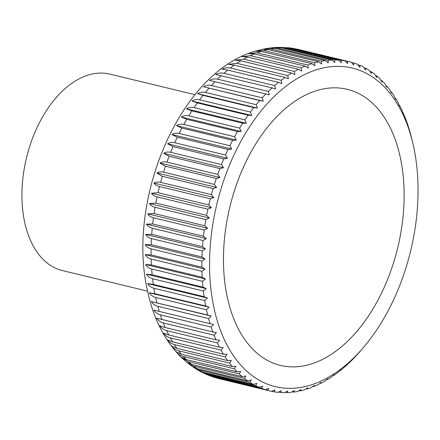 <?xml version="1.0" encoding="UTF-8"?>
<svg xmlns="http://www.w3.org/2000/svg" width="440" height="440" viewBox="0 0 440 440"><rect width="100%" height="100%" fill="white"/><g stroke="black" fill="none" stroke-linecap="round" stroke-linejoin="round"><path stroke-width="0.66" d="M195.047 94.688L109.945 74.124A101.057 61.463 103.6 0 0 68.442 85.811A101.057 61.463 103.6 0 0 22 190.432A101.057 61.463 103.6 0 0 62.469 270.578L147.571 291.143M412.764 142.934A163.873 99.671 103.6 0 0 284.988 87.016A163.873 99.671 103.6 0 0 213.609 306.257A163.873 99.671 103.6 0 0 342.606 367.681A163.873 99.671 103.6 0 0 363.297 347.639A163.873 99.671 103.6 0 0 412.764 142.934L411.851 139.101A169.334 102.993 103.6 0 0 411.493 137.643L410.564 134.062A169.334 102.993 103.6 0 0 409.101 128.981L408.012 125.554A169.334 102.993 103.6 0 0 406.313 120.698L405.07 117.442A169.334 102.993 103.6 0 0 403.15 112.838L402.941 113.179L401.748 109.758A169.334 102.993 103.6 0 0 399.614 105.424L399.377 105.952L398.063 102.531A169.334 102.993 103.6 0 0 395.72 98.489L395.466 99.209L394.031 95.799A169.334 102.993 103.6 0 0 391.49 92.054L391.226 92.961L389.664 89.579A169.334 102.993 103.6 0 0 386.931 86.152L386.667 87.246L384.984 83.903A169.334 102.993 103.6 0 0 382.074 80.8L381.81 82.076L380.006 78.782A169.334 102.993 103.6 0 0 376.926 76.026L376.673 77.484L374.748 74.25A169.334 102.993 103.6 0 0 371.514 71.847L371.278 73.48L369.232 70.312A169.334 102.993 103.6 0 0 365.855 68.272L365.651 70.076L363.484 66.996A169.334 102.993 103.6 0 0 359.981 65.324L359.805 67.293L357.522 64.306A169.334 102.993 103.6 0 0 353.903 63.014L353.771 65.142L351.368 62.255A169.334 102.993 103.6 0 0 349.36 61.732A169.334 102.993 103.6 0 0 347.65 61.342L347.567 63.624L345.054 60.852A169.334 102.993 103.6 0 0 341.248 60.33L341.215 62.75L338.597 60.099A169.334 102.993 103.6 0 0 334.719 59.967L334.752 62.524L332.024 60.005A169.334 102.993 103.6 0 0 328.091 60.258L328.196 62.948L325.364 60.566A169.334 102.993 103.6 0 0 321.393 61.21L321.569 64.02L318.643 61.782A169.334 102.993 103.6 0 0 314.644 62.81L314.902 65.731L311.883 63.652A169.334 102.993 103.6 0 0 307.879 65.06L308.226 68.074L305.118 66.16A169.334 102.993 103.6 0 0 301.12 67.942L301.554 71.049L298.37 69.3A169.334 102.993 103.6 0 0 294.393 71.451L294.927 74.635L291.665 73.057A169.334 102.993 103.6 0 0 287.727 75.57L288.36 78.826L285.027 77.424A169.334 102.993 103.6 0 0 281.144 80.284L281.886 83.595L278.493 82.374A169.334 102.993 103.6 0 0 274.676 85.575L275.528 88.93L272.074 87.896A169.334 102.993 103.6 0 0 268.345 91.421L269.308 94.814L265.81 93.962A169.334 102.993 103.6 0 0 262.18 97.801L263.257 101.211L259.716 100.551A169.334 102.993 103.6 0 0 256.201 104.687L257.395 108.108L253.82 107.635A169.334 102.993 103.6 0 0 250.431 112.052L251.746 115.472L248.144 115.192A169.334 102.993 103.6 0 0 244.893 119.867L246.329 123.277L242.704 123.184A169.334 102.993 103.6 0 0 239.613 128.106L241.17 131.489L237.534 131.582A169.334 102.993 103.6 0 0 234.608 136.73L236.291 140.074L232.65 140.355A169.334 102.993 103.6 0 0 229.9 145.712L231.704 149.006L228.069 149.468A169.334 102.993 103.6 0 0 225.506 155.007L227.431 158.24L223.806 158.884A169.334 102.993 103.6 0 0 221.441 164.588L223.487 167.75L219.885 168.564A169.334 102.993 103.6 0 0 217.729 174.405L219.896 177.49L216.315 178.475A169.334 102.993 103.6 0 0 214.374 184.431L216.662 187.424L213.114 188.579A169.334 102.993 103.6 0 0 211.398 194.629L213.796 197.511L210.293 198.825A169.334 102.993 103.6 0 0 208.808 204.941L211.321 207.719L207.867 209.181A169.334 102.993 103.6 0 0 206.619 215.347L209.242 217.998L205.838 219.604A169.334 102.993 103.6 0 0 204.831 225.792L207.559 228.311L204.221 230.054A169.334 102.993 103.6 0 0 203.462 236.236L206.288 238.618L203.022 240.493A169.334 102.993 103.6 0 0 202.51 246.648L205.436 248.881L202.24 250.872A169.334 102.993 103.6 0 0 201.977 256.971L204.996 259.05L201.883 261.156A169.334 102.993 103.6 0 0 201.872 267.179L204.98 269.099L201.955 271.304A169.334 102.993 103.6 0 0 202.191 277.228L205.381 278.977L202.444 281.27A169.334 102.993 103.6 0 0 202.934 287.073L206.201 288.651L203.363 291.022A169.334 102.993 103.6 0 0 204.1 296.675L207.433 298.078L204.694 300.52A169.334 102.993 103.6 0 0 205.684 306.004L209.077 307.225L206.443 309.722A169.334 102.993 103.6 0 0 207.669 315.018L211.123 316.052L208.599 318.599A169.334 102.993 103.6 0 0 210.067 323.68L213.565 324.533L211.156 327.107A169.334 102.993 103.6 0 0 212.85 331.958L216.392 332.624L214.099 335.22A169.334 102.993 103.6 0 0 216.018 339.823L219.593 340.296L217.415 342.903A169.334 102.993 103.6 0 0 219.555 347.237L223.157 347.518L221.1 350.125A169.334 102.993 103.6 0 0 223.443 354.173L227.068 354.266L225.132 356.857A169.334 102.993 103.6 0 0 227.678 360.602L231.314 360.509L229.499 363.077A169.334 102.993 103.6 0 0 232.232 366.509L235.873 366.229L234.179 368.759A169.334 102.993 103.6 0 0 237.094 371.855L240.73 371.393L239.162 373.874A169.334 102.993 103.6 0 0 242.237 376.629L245.861 375.991L244.415 378.411A169.334 102.993 103.6 0 0 247.654 380.815L251.257 379.995L249.931 382.344A169.334 102.993 103.6 0 0 253.308 384.384L256.889 383.394L255.684 385.666A169.334 102.993 103.6 0 0 259.188 387.332L262.73 386.183L261.646 388.355A169.334 102.993 103.6 0 0 265.265 389.648L268.769 388.333L267.795 390.407L215.061 377.514M261.646 388.355L208.989 375.485L213.505 377.102L265.265 389.648M208.989 375.485L207.471 374.803M255.684 385.666L204.892 373.389L201.619 372.141L206.239 374.347L259.188 387.332M201.619 372.141L200.294 371.382M249.931 382.344L199.139 370.073L194.524 367.994L199.347 370.92L202.516 372.108L253.308 384.384M194.524 367.994L193.485 367.268M187.781 363.094L192.858 366.877L196.862 368.539L247.654 380.815M244.415 378.411L193.628 366.135L187.127 362.543M239.162 373.874L188.37 361.603L181.456 357.495L186.786 362.28L191.45 364.359L242.237 376.629M180.901 356.939L186.302 359.579L237.094 371.855M234.179 368.759L183.392 356.483C180.681 355.757 178.233 354.189 176.044 351.769L181.44 354.233L232.232 366.509M229.499 363.077L178.706 350.807C176 350.081 173.591 348.497 171.485 346.055L176.886 348.332L227.678 360.602M225.132 356.857L174.339 344.586C171.639 343.86 169.268 342.265 167.244 339.807L172.656 341.897L223.443 354.173M221.1 350.125L170.308 337.849C167.607 337.123 165.281 335.527 163.334 333.064L168.762 334.961L219.555 347.237M217.415 342.903L166.628 330.627C163.928 329.901 161.639 328.306 159.77 325.837L165.226 327.547L216.018 339.823M214.099 335.22L163.306 322.944C160.611 322.218 158.362 320.623 156.569 318.164L212.85 331.958M211.156 327.107L160.364 314.831C157.669 314.105 155.463 312.521 153.742 310.074L210.067 323.68M208.599 318.599L157.812 306.323C155.117 305.597 152.95 304.024 151.299 301.598L207.669 315.018M206.443 309.722L155.656 297.445C152.966 296.725 150.832 295.163 149.248 292.765L154.891 293.728L205.684 306.004M267.795 390.407A169.334 102.993 103.6 0 0 269.808 390.924A169.334 102.993 103.6 0 0 271.519 391.314L274.973 389.851L274.115 391.809A169.334 102.993 103.6 0 0 277.921 392.332L281.32 390.72L280.572 392.557A169.334 102.993 103.6 0 0 284.449 392.695L287.788 390.945L287.139 392.651A169.334 102.993 103.6 0 0 291.077 392.398L294.344 390.522L293.799 392.09A169.334 102.993 103.6 0 0 297.776 391.452L300.966 389.455L300.526 390.874A169.334 102.993 103.6 0 0 304.519 389.846L307.632 387.745L307.28 389.01A169.334 102.993 103.6 0 0 311.289 387.602L314.314 385.396L314.05 386.502A169.334 102.993 103.6 0 0 318.048 384.72L320.98 382.426L320.798 383.361A169.334 102.993 103.6 0 0 324.775 381.211L327.613 378.834L327.503 379.599A169.334 102.993 103.6 0 0 331.441 377.091L334.175 374.649L334.136 375.238A169.334 102.993 103.6 0 0 338.019 372.377L340.654 369.875L340.675 370.282A169.334 102.993 103.6 0 0 344.487 367.087L347.089 364.766A169.334 102.993 103.6 0 0 350.818 361.24L353.353 358.699A169.334 102.993 103.6 0 0 356.983 354.86L359.447 352.11A169.334 102.993 103.6 0 0 360.729 350.631L363.297 347.639M334.136 375.238L333.652 375.117M204.694 300.52L153.906 288.244C151.217 287.524 149.121 285.978 147.609 283.618L153.307 284.4L204.1 296.675M203.363 291.022L152.57 278.746C149.886 278.025 147.818 276.507 146.371 274.192L152.147 274.797L202.934 287.073M202.444 281.27L151.652 268.994C148.973 268.279 146.938 266.783 145.558 264.517L151.404 264.952L202.191 277.228M201.955 271.304L151.162 259.028C148.484 258.313 146.482 256.85 145.156 254.639L151.085 254.909L201.872 267.179M201.883 261.156L151.096 248.881C148.418 248.166 146.443 246.741 145.173 244.596L151.19 244.701L201.977 256.971M202.24 250.872L151.448 238.596C148.775 237.886 146.828 236.495 145.613 234.421L151.718 234.372L202.51 246.648M203.022 240.493L152.229 228.217C149.556 227.507 147.637 226.155 146.465 224.158L152.669 223.966L203.462 236.236M204.221 230.054L153.434 217.784C150.761 217.074 148.863 215.765 147.736 213.851L154.044 213.516L204.831 225.792M205.838 219.604L155.051 207.334C152.378 206.63 150.502 205.365 149.413 203.538L155.826 203.071L206.619 215.347M207.867 209.181L157.075 196.906C154.407 196.207 152.548 194.992 151.498 193.259L158.021 192.671L208.808 204.941M210.293 198.825L159.506 186.549C156.838 185.856 154.99 184.69 153.972 183.056C155.7 181.99 157.916 181.753 160.606 182.353L211.398 194.629M213.114 188.579L162.322 176.303L156.833 172.964C158.637 171.837 160.886 171.567 163.587 172.161L214.374 184.431M216.315 178.475L165.523 166.205L160.066 163.031C161.948 161.843 164.236 161.541 166.936 162.135L217.729 174.405M219.885 168.564L169.092 156.294L163.663 153.291C165.621 152.048 167.948 151.723 170.649 152.312L221.441 164.588M223.806 158.884L173.014 146.608L167.607 143.787C169.637 142.494 172.007 142.142 174.713 142.731L225.506 155.007M228.069 149.468L177.276 137.192L171.875 134.547C173.987 133.221 176.402 132.847 179.108 133.436L229.9 145.712M232.65 140.355L181.858 128.079L176.462 125.62C178.656 124.256 181.104 123.871 183.816 124.46L234.608 136.73M237.534 131.582L186.747 119.306L181.346 117.029C183.618 115.649 186.109 115.247 188.821 115.83L239.613 128.106M242.704 123.184L191.917 110.908L186.505 108.818C188.854 107.421 191.384 107.008 194.101 107.597L244.893 119.867M248.144 115.192L197.351 102.916L191.917 101.019C194.348 99.605 196.917 99.193 199.639 99.776L250.431 112.052M253.82 107.635L203.027 95.359L197.571 93.654C200.073 92.241 202.686 91.828 205.409 92.411L256.201 104.687M259.716 100.551L203.434 86.757C206.014 85.349 208.665 84.942 211.387 85.525L262.18 97.801M265.81 93.962L209.484 80.355C212.135 78.963 214.83 78.562 217.558 79.145L268.345 91.421M272.074 87.896L215.699 74.476C218.427 73.106 221.155 72.716 223.889 73.299L274.676 85.575M278.493 82.374L227.7 70.098L222.063 69.141C224.857 67.799 227.623 67.425 230.357 68.008L281.144 80.284M285.027 77.424L234.24 65.148L228.536 64.367L236.935 63.294L287.727 75.57M291.665 73.057L240.873 60.781L235.098 60.181L243.601 59.175L294.393 71.451M298.37 69.3L247.577 57.024L241.731 56.59L250.327 55.666L301.12 67.942M305.118 66.16L254.326 53.884L248.397 53.62L257.087 52.784L307.879 65.06M311.883 63.652L261.091 51.376L255.079 51.271M255.552 51.112L263.852 50.534L314.644 62.81M318.643 61.782L267.85 49.511L262.785 49.225L255.899 51.007M263.225 49.148L270.6 48.934L321.393 61.21M325.364 60.566L274.571 48.296L270.298 47.944L264.088 48.95M271.046 47.883L277.299 47.988L328.091 60.258M332.024 60.005L281.232 47.729L277.921 47.344L272.322 47.713M278.988 47.372L283.927 47.691L334.719 59.967M338.597 60.099L287.804 47.828L280.522 47.306M286.935 47.647L290.455 48.054L341.248 60.33M345.054 60.852L294.261 48.576L288.602 47.735M294.943 48.741L347.65 61.342M327.503 379.599L326.882 379.451M320.798 383.361L320.023 383.174M314.05 386.502L313.11 386.276M307.28 389.01L306.163 388.74M300.526 390.874L299.206 390.555M293.799 392.09L292.264 391.721M287.139 392.651L285.357 392.222M280.572 392.557L278.498 392.057M274.115 391.809L271.716 391.232M153.742 310.074L213.565 324.533M151.299 301.598L211.123 316.052M149.248 292.765L209.077 307.225M147.609 283.618L207.433 298.078M146.371 274.192L206.201 288.651M145.558 264.517L205.381 278.977M145.156 254.639L204.98 269.099M145.173 244.596L204.996 259.05M145.613 234.421L205.436 248.881M146.465 224.158L206.288 238.618M147.736 213.851L207.559 228.311M149.413 203.538L209.242 217.998M151.498 193.259L211.321 207.719M153.972 183.056L213.796 197.511M156.833 172.964L216.662 187.424M160.066 163.031L219.896 177.49M163.663 153.291L223.487 167.75M167.607 143.787L227.431 158.24M171.875 134.547L231.704 149.006M176.462 125.62L236.291 140.074M181.346 117.029L241.17 131.489M186.505 108.818L246.329 123.277M191.917 101.019L251.746 115.472M197.571 93.654L257.395 108.108M203.434 86.757L263.257 101.211M351.522 62.436L353.903 63.014M357.924 64.829L359.981 65.324M364.084 67.843L365.855 68.272M369.991 71.478L371.514 71.847M375.623 75.713L376.926 76.026M380.969 80.537L382.074 80.8M386.007 85.927L386.931 86.152M390.726 91.872L391.49 92.054M395.104 98.34L395.72 98.489M399.135 105.309L399.614 105.424M402.793 112.75L403.15 112.838M340.675 370.282L340.318 370.2M338.762 348.97A142.021 86.378 103.6 0 0 400.625 158.961A142.021 86.378 103.6 0 0 288.833 105.727A142.021 86.378 103.6 0 0 226.969 295.735A142.021 86.378 103.6 0 0 338.762 348.97M217.003 378.131A169.334 102.993 103.6 0 0 219.016 378.653L216.557 378.015M210.854 376.079A169.334 102.993 103.6 0 0 214.473 377.372M204.892 373.389A169.334 102.993 103.6 0 0 208.395 375.056M199.139 370.073A169.334 102.993 103.6 0 0 202.516 372.108M193.628 366.135A169.334 102.993 103.6 0 0 196.862 368.539M188.37 361.603A169.334 102.993 103.6 0 0 191.45 364.359M183.392 356.483A169.334 102.993 103.6 0 0 186.302 359.579M178.706 350.807A169.334 102.993 103.6 0 0 181.44 354.233M174.339 344.586A169.334 102.993 103.6 0 0 176.886 348.332M170.308 337.849A169.334 102.993 103.6 0 0 172.656 341.897M166.628 330.627A169.334 102.993 103.6 0 0 168.762 334.961M163.306 322.944A169.334 102.993 103.6 0 0 165.226 327.547M160.364 314.831A169.334 102.993 103.6 0 0 162.058 319.682M157.812 306.323A169.334 102.993 103.6 0 0 159.274 311.405M155.656 297.445A169.334 102.993 103.6 0 0 156.882 302.742M153.906 288.244A169.334 102.993 103.6 0 0 154.891 293.728M152.57 278.746A169.334 102.993 103.6 0 0 153.307 284.4M151.652 268.994A169.334 102.993 103.6 0 0 152.147 274.797M151.162 259.028A169.334 102.993 103.6 0 0 151.404 264.952M151.096 248.881A169.334 102.993 103.6 0 0 151.085 254.909M151.448 238.596A169.334 102.993 103.6 0 0 151.19 244.701M152.229 228.217A169.334 102.993 103.6 0 0 151.718 234.372M153.434 217.784A169.334 102.993 103.6 0 0 152.669 223.966M155.051 207.334A169.334 102.993 103.6 0 0 154.044 213.516M157.075 196.906A169.334 102.993 103.6 0 0 155.826 203.071M159.506 186.549A169.334 102.993 103.6 0 0 158.021 192.671M162.322 176.303A169.334 102.993 103.6 0 0 160.606 182.353M165.523 166.205A169.334 102.993 103.6 0 0 163.587 172.161M169.092 156.294A169.334 102.993 103.6 0 0 166.936 162.135M173.014 146.608A169.334 102.993 103.6 0 0 170.649 152.312M177.276 137.192A169.334 102.993 103.6 0 0 174.713 142.731M181.858 128.079A169.334 102.993 103.6 0 0 179.108 133.436M186.747 119.306A169.334 102.993 103.6 0 0 183.816 124.46M191.917 110.908A169.334 102.993 103.6 0 0 188.821 115.83M197.351 102.916A169.334 102.993 103.6 0 0 194.101 107.597M203.027 95.359A169.334 102.993 103.6 0 0 199.639 99.776M208.923 88.275A169.334 102.993 103.6 0 0 205.409 92.411M215.017 81.686A169.334 102.993 103.6 0 0 211.387 85.525M221.287 75.62A169.334 102.993 103.6 0 0 217.558 79.145M227.7 70.098A169.334 102.993 103.6 0 0 223.889 73.299M234.24 65.148A169.334 102.993 103.6 0 0 230.357 68.008M240.873 60.781A169.334 102.993 103.6 0 0 236.935 63.294M247.577 57.024A169.334 102.993 103.6 0 0 243.601 59.175M254.326 53.884A169.334 102.993 103.6 0 0 250.327 55.666M261.091 51.376A169.334 102.993 103.6 0 0 257.087 52.784M267.85 49.511A169.334 102.993 103.6 0 0 263.852 50.534M274.571 48.296A169.334 102.993 103.6 0 0 270.6 48.934M281.232 47.729A169.334 102.993 103.6 0 0 277.299 47.988M287.804 47.828A169.334 102.993 103.6 0 0 283.927 47.691M294.261 48.576A169.334 102.993 103.6 0 0 290.455 48.054M296.478 48.983L298.568 49.456A169.334 102.993 103.6 0 0 296.857 49.071M255.409 51.156C180.257 71.989 126.825 198.44 147.219 289.465C152.895 317.455 164.197 340.027 181.126 357.17M269.808 390.924L219.016 378.653M349.36 61.732L298.568 49.456"/></g></svg>
